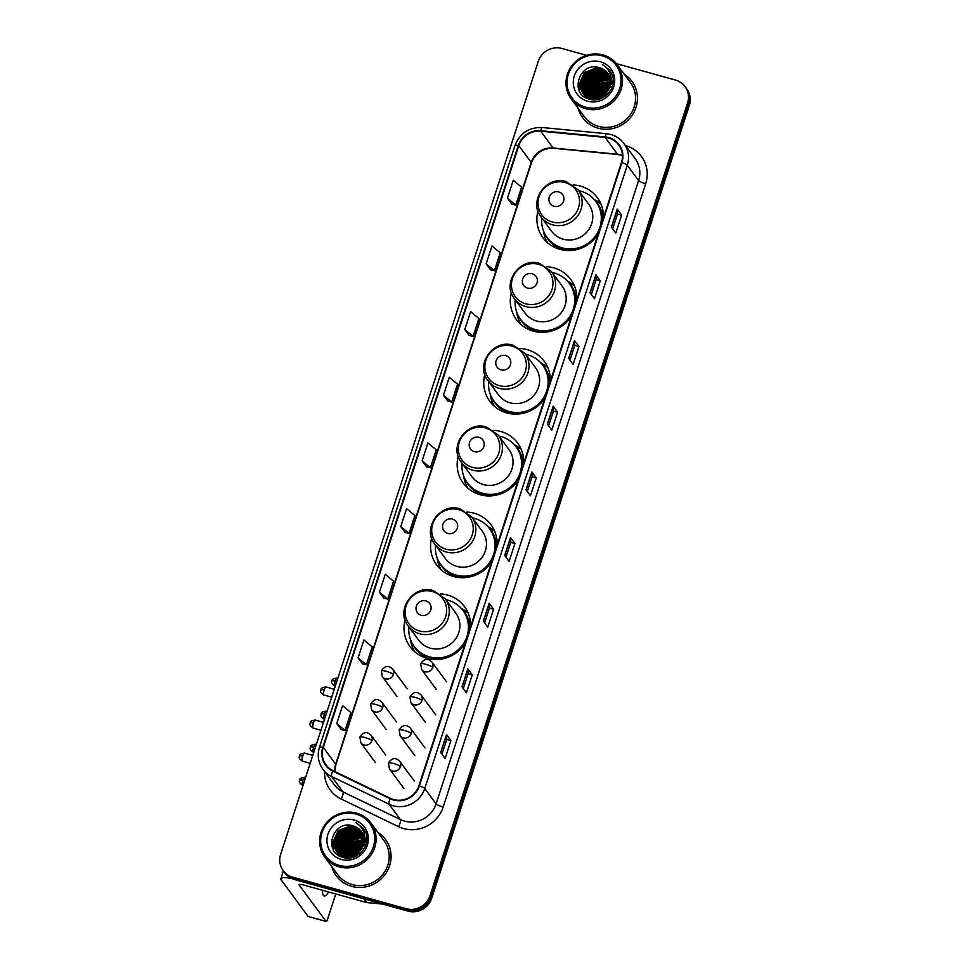<?xml version="1.0" encoding="UTF-8"?>
<svg xmlns="http://www.w3.org/2000/svg" width="970" height="970" viewBox="0 0 970 970"><rect width="100%" height="100%" fill="white"/><g stroke="black" fill="none" stroke-linecap="round" stroke-linejoin="round"><path stroke-width="1.45" d="M470.523 626.947A33.792 32.313 -36.4 0 0 464.472 606.614A33.792 32.313 -36.4 0 0 447.558 595.034A33.792 32.313 -36.4 0 0 440.247 593.87M405.06 619.83A33.792 32.313 -36.4 0 0 410.092 646.735A33.792 32.313 -36.4 0 0 426.994 658.315A33.792 32.313 -36.4 0 0 465.163 643.413M497.089 545.152A33.792 32.313 -36.4 0 0 491.05 524.818A33.792 32.313 -36.4 0 0 474.136 513.239A33.792 32.313 -36.4 0 0 466.825 512.075M431.638 538.035A33.792 32.313 -36.4 0 0 436.658 564.952A33.792 32.313 -36.4 0 0 453.572 576.532A33.792 32.313 -36.4 0 0 491.741 561.618M523.667 463.369A33.792 32.313 -36.4 0 0 517.628 443.035A33.792 32.313 -36.4 0 0 500.714 431.456A33.792 32.313 -36.4 0 0 493.39 430.292M458.204 456.252A33.792 32.313 -36.4 0 0 463.236 483.157A33.792 32.313 -36.4 0 0 480.15 494.736A33.792 32.313 -36.4 0 0 518.319 479.823M550.245 381.574A33.792 32.313 -36.4 0 0 544.194 361.24A33.792 32.313 -36.4 0 0 527.292 349.661A33.792 32.313 -36.4 0 0 519.968 348.497M484.782 374.456A33.792 32.313 -36.4 0 0 489.814 401.362A33.792 32.313 -36.4 0 0 506.728 412.941A33.792 32.313 -36.4 0 0 544.897 398.039M576.823 299.779A33.792 32.313 -36.4 0 0 570.772 279.445A33.792 32.313 -36.4 0 0 553.858 267.865A33.792 32.313 -36.4 0 0 546.546 266.702M511.36 292.661A33.792 32.313 -36.4 0 0 516.392 319.579A33.792 32.313 -36.4 0 0 533.306 331.158A33.792 32.313 -36.4 0 0 571.475 316.244M603.401 217.995A33.792 32.313 -36.4 0 0 597.35 197.662A33.792 32.313 -36.4 0 0 580.436 186.082A33.792 32.313 -36.4 0 0 573.125 184.918M537.938 210.878A33.792 32.313 -36.4 0 0 542.97 237.783A33.792 32.313 -36.4 0 0 559.872 249.363A33.792 32.313 -36.4 0 0 598.041 234.449M600.054 203.166A33.792 32.313 -36.4 0 0 594.186 199.481M573.488 284.95A33.792 32.313 -36.4 0 0 567.608 281.276M546.91 366.745A33.792 32.313 -36.4 0 0 541.03 363.071M520.332 448.54A33.792 32.313 -36.4 0 0 514.452 444.854M493.754 530.323A33.792 32.313 -36.4 0 0 487.886 526.649M467.176 612.118A33.792 32.313 -36.4 0 0 461.308 608.445M586.535 55.326L562.006 48.5A19.133 18.297 -36.4 0 0 538.265 61.425L280.657 854.267A19.133 18.297 -36.4 0 0 283.179 870.599L284.95 873A19.133 18.297 -36.4 0 0 294.528 879.56L407.994 911.121A19.133 18.297 -36.4 0 0 431.735 898.196L689.343 105.354A19.133 18.297 -36.4 0 0 686.821 89.022L685.935 87.821A19.133 18.297 -36.4 0 1 688.457 104.154A19.133 18.297 -36.4 0 0 685.935 87.821L685.05 86.621A19.133 18.297 -36.4 0 0 675.472 80.061L616.435 63.644M283.179 870.599A19.133 18.297 -36.4 0 0 292.758 877.159L406.224 908.72A19.133 18.297 -36.4 0 0 429.965 895.795L430.85 896.995L688.457 104.154L430.85 896.995A19.133 18.297 -36.4 0 1 407.109 909.921A19.133 18.297 -36.4 0 0 430.85 896.995L431.735 898.196M292.758 877.159L293.643 878.359L407.109 909.921L293.643 878.359A19.133 18.297 -36.4 0 1 284.064 871.8A19.133 18.297 -36.4 0 0 293.643 878.359L294.528 879.56M578.156 108.349A30.603 29.27 -36.4 0 0 582.667 117.673A30.603 29.27 -36.4 0 0 597.981 128.161A30.603 29.27 -36.4 0 0 631.555 116.121A30.603 29.27 -36.4 0 0 631.919 81.334A30.603 29.27 -36.4 0 0 624.34 74.278A30.603 29.27 -36.4 0 1 631.919 81.334A30.603 29.27 -36.4 0 1 631.555 116.121A30.603 29.27 -36.4 0 1 597.981 128.161A30.603 29.27 -36.4 0 1 582.667 117.673A30.603 29.27 -36.4 0 1 578.156 108.349M331.801 866.549A30.603 29.27 -36.4 0 0 336.311 875.886A30.603 29.27 -36.4 0 0 351.625 886.374A30.603 29.27 -36.4 0 0 385.199 874.334A30.603 29.27 -36.4 0 0 385.563 839.547A30.603 29.27 -36.4 0 0 377.973 832.49A30.603 29.27 -36.4 0 1 385.563 839.547L385.563 839.547A30.603 29.27 -36.4 0 1 385.199 874.334A30.603 29.27 -36.4 0 1 351.625 886.374A30.603 29.27 -36.4 0 1 336.311 875.886A30.603 29.27 -36.4 0 1 331.801 866.549M608.542 138.031A20.406 19.509 143.6 0 1 618.751 145.027A20.406 19.509 143.6 0 1 621.443 162.451L418.919 785.736A20.406 19.509 143.6 0 1 390.376 798.322L332.952 770.629A20.406 19.509 143.6 0 1 325.968 764.857A20.406 19.509 143.6 0 1 323.277 747.421L518.817 145.621A20.406 19.509 143.6 0 1 540.714 131.192L605.122 137.4A20.406 19.509 143.6 0 1 608.542 138.031M608.687 137.558A20.916 19.994 -36.4 0 0 605.195 136.903L540.787 130.707A20.916 19.994 -36.4 0 0 518.332 145.488L322.792 747.3A20.916 19.994 -36.4 0 0 332.722 771.077L390.146 798.759A20.916 19.994 -36.4 0 0 419.404 785.87L621.915 162.584A20.916 19.994 -36.4 0 0 608.687 137.558M440.671 752.453L445.097 758.455L450.917 740.546L446.491 734.545L440.671 752.453M441.956 754.199L446.782 739.37L446.564 734.739A5.105 0.897 -162 0 0 446.491 734.545M446.77 739.395L450.917 740.546M462.011 686.784L466.437 692.786L472.257 674.877L467.831 668.876L462.011 686.784M463.296 688.53L468.11 673.701L467.904 669.057A5.105 0.897 -162 0 0 467.831 668.876M468.11 673.726L472.257 674.877M483.351 621.115L487.777 627.117L493.597 609.196L489.159 603.207L483.351 621.115M484.636 622.861L489.45 608.02L489.244 603.388A5.105 0.897 -162 0 0 489.159 603.207M489.45 608.044L493.597 609.196M504.679 555.434L509.104 561.436L514.924 543.527L510.499 537.525L504.679 555.434M505.976 557.18L510.79 542.351L510.584 537.72A5.105 0.897 -162 0 0 510.499 537.525M510.778 542.375L514.924 543.527M611.379 227.077L615.804 233.079L621.624 215.17L617.199 209.168L611.379 227.077M612.664 228.823L617.478 213.994L617.272 209.362A5.105 0.897 -162 0 0 617.199 209.168M617.478 214.018L621.624 215.17M590.039 292.758L594.464 298.748L600.284 280.839L595.859 274.837L590.039 292.758M591.324 294.504L596.138 279.663L595.932 275.031A5.105 0.897 -162 0 0 595.859 274.837M596.138 279.687L600.284 280.839M568.699 358.427L573.125 364.429L578.944 346.52L574.519 340.518L568.699 358.427M569.984 360.173L574.81 345.344L574.604 340.7A5.105 0.897 -162 0 0 574.519 340.518M574.798 345.356L578.944 346.52M547.359 424.096L551.784 430.098L557.604 412.189L553.179 406.187L547.359 424.096M548.644 425.842L553.47 411.013L553.264 406.369A5.105 0.897 -162 0 0 553.179 406.187M553.458 411.037L557.604 412.189M526.019 489.765L530.444 495.767L536.264 477.858L531.839 471.856L526.019 489.765M527.304 491.511L532.13 476.682L531.924 472.05A5.105 0.897 -162 0 0 531.839 471.856M532.118 476.707L536.264 477.858M429.965 895.795L687.572 102.953A19.133 18.297 -36.4 0 0 685.05 86.621M383.853 598.211L379.428 592.209L387.733 599.096L393.541 581.188L385.248 574.301L379.428 592.209M358.1 657.878L366.393 664.765L372.213 646.857L363.908 639.97L358.1 657.878L362.537 663.832M336.76 723.547L345.053 730.434L350.873 712.526L342.58 705.639L336.76 723.547L341.197 729.501M443.448 395.19L451.741 402.077L457.561 384.168L449.268 377.281L443.448 395.19L447.885 401.143M469.213 335.523L464.788 329.521L473.081 336.408L478.901 318.5L470.608 311.612L464.788 329.521M486.128 263.852L494.421 270.739L500.241 252.818L491.948 245.931L486.128 263.852L490.565 269.805M507.455 198.171L515.761 205.058L521.581 187.149L513.275 180.262L507.455 198.171L511.905 204.124M400.768 526.54L409.061 533.415L414.881 515.506L406.588 508.619L400.768 526.54L405.217 532.494M422.108 460.859L430.401 467.746L436.221 449.837L427.928 442.95L422.108 460.859L426.545 466.812M430.401 467.746L426.497 466.8M451.741 402.077L447.825 401.131M473.081 336.408L469.165 335.462M494.421 270.739L490.505 269.793M515.761 205.058L511.845 204.112M409.061 533.415L405.157 532.469M387.733 599.096L383.817 598.15M366.393 664.765L362.477 663.819M345.053 730.434L341.137 729.488M612.361 81.638A25.499 24.383 -36.4 0 0 611.755 81.674M610.603 81.783A25.499 24.383 -36.4 0 0 608.893 82.026M606.044 82.705A25.499 24.383 -36.4 0 0 603.049 83.808M599.399 85.76A25.499 24.383 -36.4 0 0 595.337 88.937M592.634 91.944A25.499 24.383 -36.4 0 0 590.099 95.921M589.699 96.745A25.499 24.383 -36.4 0 0 589.275 97.691M594.489 97.679A3.189 0.752 105.5 0 0 594.974 95.581M585.674 107.173A27.415 26.214 -36.4 0 0 619.697 88.646A27.415 26.214 -36.4 0 0 602.358 55.836A27.415 26.214 -36.4 0 0 568.335 74.363A27.415 26.214 -36.4 0 0 585.674 107.173M585.504 108.676A28.688 27.439 -36.4 0 0 616.981 97.376A28.688 27.439 -36.4 0 0 617.32 64.772A28.688 27.439 -36.4 0 0 602.964 54.938A28.688 27.439 -36.4 0 0 571.488 66.227A28.688 27.439 -36.4 0 0 571.148 98.843A28.688 27.439 -36.4 0 0 585.504 108.676M571.148 98.843L584.207 116.545A28.688 27.439 -36.4 0 0 598.563 126.367A28.688 27.439 -36.4 0 0 630.039 115.078A28.688 27.439 -36.4 0 0 630.379 82.474L617.32 64.772M599.266 97.691L602.612 94.223A15.944 15.241 -36.4 0 0 599.387 97.643M598.999 98.237A15.944 15.241 -36.4 0 0 598.344 99.34M602.612 94.223L607.705 91.277M596.877 98.297L600.539 93.532L608.748 89.531M597.399 98.188L600.818 93.908L608.493 90.004M594.61 99.801L594.889 98.891M595.022 98.503L599.436 92.029L609.512 87.809M595.459 98.467L599.702 92.405L609.354 88.222M593.458 98.503L598.32 90.525L610.009 86.294M593.822 98.516L598.599 90.901L609.9 86.657M592.064 98.37L597.217 89.034L610.336 84.911M592.391 98.406L597.496 89.41L610.263 85.251M590.803 98.128L596.113 87.53L610.518 83.626M591.106 98.2L596.392 87.906L610.482 83.941L596.817 89.167L591.118 98.128M589.663 97.812L595.01 86.027L610.591 82.426M589.942 97.897L595.277 86.403L610.591 82.717M588.608 97.436L593.895 84.523L610.579 81.298M588.863 97.533L594.173 84.899L610.591 81.577A25.499 24.383 -36.4 0 0 608.408 81.953M587.626 97L592.791 83.032L608.336 79.407L610.494 80.219M587.868 97.121L593.07 83.408L608.602 79.782L610.518 80.474M586.717 96.515L591.688 81.528L607.22 77.915L610.324 79.188M586.935 96.636L591.967 81.904L607.499 78.291L610.372 79.443M586.571 97.788L586.28 97.133M586.195 96.903L585.953 96.212M585.868 95.981L585.54 94.708L590.572 80.025L606.117 76.412L610.106 78.206M586.85 98.176L584.425 95.315M586.741 97.946L586.474 97.279M586.389 97.049L586.147 96.357M586.074 96.115L590.851 80.401L606.395 76.788L610.166 78.449M585.055 96.006L586.001 97.34M585.892 97.133L585.565 96.503M585.456 96.285L585.177 95.63M585.092 95.4L584.437 93.205L589.469 78.534L605.013 74.908L609.827 77.273M586.05 97.303L585.734 96.66M585.637 96.442L585.359 95.775M585.274 95.557L584.716 93.581L589.748 78.897L605.292 75.284L609.9 77.503M585.262 96.442L584.898 95.836M584.777 95.63L584.461 94.999M584.352 94.793L583.334 91.701L588.366 77.03L603.898 73.417L609.487 76.375M586.062 97.582L585.54 96.818M584.946 95.8L584.631 95.157M584.534 94.951L583.613 92.077L588.644 77.406L604.177 73.793L609.572 76.594M587.226 98.346L583.952 94.502M584.158 94.939L583.794 94.332M583.673 94.126L582.218 90.198L587.262 75.527L602.794 71.913L609.099 75.514M583.843 94.296L582.497 90.574L587.529 75.902L603.073 72.289L609.196 75.721M591.433 99.51L583.176 93.629M583.043 93.435L581.115 88.706L586.147 74.023L601.691 70.41L608.663 74.69M589.869 99.267L583.322 93.811M583.2 93.617L581.394 89.082L586.426 74.399L601.97 70.786L608.772 74.884M609.839 86.863A15.944 15.241 -36.4 0 0 607.729 73.247A15.944 15.241 -36.4 0 0 599.751 67.791C579.345 60.528 568.711 94.26 589.093 99.049C602.867 103.996 617.866 87.761 612.118 74.375L609.9 70.386L602.334 64.469C610.494 70.01 612.991 77.479 609.839 86.863C606.092 95.812 599.593 99.522 590.33 98.019L582.473 92.708L580.011 87.203L585.043 72.532L600.588 68.906L608.178 73.89M590.609 98.382L582.74 93.084L580.29 87.579L585.322 72.908L600.854 69.282L608.311 74.084M611.924 84.002L612.737 84.269M611.924 84.293L612.749 84.548M611.888 82.874L612.64 83.19M611.9 83.141L612.664 83.456M611.585 80.777L612.24 81.165M612.458 81.298L613.064 81.71M611.633 81.019L612.3 81.407M612.519 81.541L613.137 81.941M611.342 79.795L611.961 80.207M611.415 80.037L612.034 80.449M599.751 67.791L607.79 73.32M600.418 61.801A21.037 20.115 -36.4 0 0 574.301 76.024A21.037 20.115 -36.4 0 0 587.614 101.207A21.037 20.115 -36.4 0 0 613.719 86.985A21.037 20.115 -36.4 0 0 600.418 61.801M602.334 64.469L609.839 70.289M578.181 87.349L584.643 72.665L598.623 67.463M579.466 90.95L579.708 84.475M580.048 83.129L585.747 74.169L599.508 68.955M581.151 84.632L586.85 75.66L600.624 70.458M582.267 86.124L587.953 77.163L601.727 71.962M583.37 87.627L589.069 78.667L602.831 73.465M590.015 96.624L595.701 87.664L609.475 82.462M592.621 98.431L597.92 90.671L610.215 85.493M593.785 99.801L594.149 98.891M594.319 98.516L599.024 92.162L609.742 87.154M610.154 87.094L611.294 86.997M578.035 86.645L584.498 72.483L597.726 67.269M579.308 90.622L579.708 83.662M580.193 82.074L585.601 73.975L598.405 68.785M581.297 83.578L586.717 75.478L599.521 70.276M582.4 85.069L587.82 76.982L600.624 71.78M583.516 86.573L588.923 78.473L601.727 73.283M590.148 95.581L595.568 87.482L608.372 82.28M591.263 97.073L596.671 88.973L609.475 83.784M592.428 98.419L597.775 90.477L610.251 85.299M593.579 99.789L593.931 98.879M594.101 98.516L598.89 91.98L609.815 86.936M610.215 86.888L611.342 86.803M554.112 206.283A7.651 7.311 -36.4 0 0 563.606 201.117A7.651 7.311 -36.4 0 0 558.768 191.951A7.651 7.311 -36.4 0 0 549.262 197.128A7.651 7.311 -36.4 0 0 554.112 206.283M541.078 216.965L551.688 231.345A22.953 21.946 -36.4 0 0 563.17 239.214A22.953 21.946 -36.4 0 0 588.353 230.181A22.953 21.946 -36.4 0 0 588.632 204.088L578.023 189.72L566.298 181.681C546.68 175 527.947 201.142 541.078 216.965A22.953 21.946 -36.4 0 0 552.561 224.834A22.953 21.946 -36.4 0 0 577.744 215.801A22.953 21.946 -36.4 0 0 578.023 189.72M541.793 217.947A30.288 28.967 -36.4 0 0 547.116 237.504A30.288 28.967 -36.4 0 0 562.273 247.883A30.288 28.967 -36.4 0 0 595.495 235.965A30.288 28.967 -36.4 0 0 595.859 201.542A30.288 28.967 -36.4 0 0 580.703 191.163A30.288 28.967 -36.4 0 0 578.738 190.69M547.116 237.504L547.553 238.099A30.288 28.967 -36.4 0 0 562.709 248.478A30.288 28.967 -36.4 0 0 599.217 230.836M601.085 225.113A30.288 28.967 -36.4 0 0 596.295 202.136L595.859 201.542M547.613 242.815A33.15 31.707 143.6 0 1 543.382 230.545M600.782 203.591A33.15 31.707 143.6 0 0 600.551 203.324L596.526 202.027A30.567 29.233 -36.4 0 1 602.831 219.741M527.534 288.078A7.651 7.311 -36.4 0 0 537.028 282.9A7.651 7.311 -36.4 0 0 532.19 273.746A7.651 7.311 -36.4 0 0 522.697 278.923A7.651 7.311 -36.4 0 0 527.534 288.078M514.5 298.76L525.109 313.14A22.953 21.946 -36.4 0 0 536.604 321.009A22.953 21.946 -36.4 0 0 561.775 311.976A22.953 21.946 -36.4 0 0 562.054 285.883L551.445 271.503L539.72 263.464C520.102 256.783 501.369 282.937 514.5 298.76A22.953 21.946 -36.4 0 0 525.995 306.629A22.953 21.946 -36.4 0 0 551.166 297.596A22.953 21.946 -36.4 0 0 551.445 271.503M515.228 299.73A30.288 28.967 -36.4 0 0 520.538 319.288A30.288 28.967 -36.4 0 0 535.695 329.667A30.288 28.967 -36.4 0 0 568.917 317.748A30.288 28.967 -36.4 0 0 569.281 283.337A30.288 28.967 -36.4 0 0 554.125 272.958A30.288 28.967 -36.4 0 0 552.16 272.485M520.538 319.288L520.987 319.894A30.288 28.967 -36.4 0 0 536.143 330.273A30.288 28.967 -36.4 0 0 572.652 312.619M574.507 306.908A30.288 28.967 -36.4 0 0 569.729 283.931L569.281 283.337M521.035 324.598A33.15 31.707 143.6 0 1 516.804 312.34M574.204 285.374A33.15 31.707 143.6 0 0 573.973 285.119L569.948 283.81A30.567 29.233 -36.4 0 1 576.253 301.537M500.957 369.861A7.651 7.311 -36.4 0 0 510.45 364.696A7.651 7.311 -36.4 0 0 505.612 355.541A7.651 7.311 -36.4 0 0 496.119 360.707A7.651 7.311 -36.4 0 0 500.957 369.861M487.922 380.555L498.531 394.935A22.953 21.946 -36.4 0 0 510.026 402.792A22.953 21.946 -36.4 0 0 535.197 393.759A22.953 21.946 -36.4 0 0 535.476 367.678L524.867 353.298L513.154 345.259C493.524 338.578 474.791 364.732 487.922 380.555A22.953 21.946 -36.4 0 0 499.417 388.412A22.953 21.946 -36.4 0 0 524.588 379.379A22.953 21.946 -36.4 0 0 524.867 353.298M488.65 381.525A30.288 28.967 -36.4 0 0 493.96 401.083A30.288 28.967 -36.4 0 0 509.117 411.462A30.288 28.967 -36.4 0 0 542.339 399.543A30.288 28.967 -36.4 0 0 542.703 365.12A30.288 28.967 -36.4 0 0 527.547 354.741A30.288 28.967 -36.4 0 0 525.582 354.268M493.96 401.083L494.409 401.689A30.288 28.967 -36.4 0 0 509.565 412.056A30.288 28.967 -36.4 0 0 546.074 394.414M547.929 388.691A30.288 28.967 -36.4 0 0 543.151 365.726L542.703 365.12M494.47 406.394A33.15 31.707 143.6 0 1 490.226 394.135M547.626 367.169A33.15 31.707 143.6 0 0 547.395 366.902L543.382 365.605A30.567 29.233 -36.4 0 1 549.675 383.332M474.378 451.656A7.651 7.311 -36.4 0 0 483.872 446.491A7.651 7.311 -36.4 0 0 479.034 437.325A7.651 7.311 -36.4 0 0 469.541 442.502A7.651 7.311 -36.4 0 0 474.378 451.656M461.356 462.338L471.966 476.719A22.953 21.946 -36.4 0 0 483.448 484.588A22.953 21.946 -36.4 0 0 508.632 475.555A22.953 21.946 -36.4 0 0 508.898 449.462L498.289 435.093L486.576 427.055C466.958 420.374 448.213 446.515 461.356 462.338A22.953 21.946 -36.4 0 0 472.839 470.207A22.953 21.946 -36.4 0 0 498.022 461.174A22.953 21.946 -36.4 0 0 498.289 435.093M462.072 463.32A30.288 28.967 -36.4 0 0 467.394 482.878A30.288 28.967 -36.4 0 0 482.551 493.257A30.288 28.967 -36.4 0 0 515.773 481.338A30.288 28.967 -36.4 0 0 516.125 446.915A30.288 28.967 -36.4 0 0 500.969 436.536A30.288 28.967 -36.4 0 0 499.016 436.063M467.394 482.878L467.831 483.472A30.288 28.967 -36.4 0 0 482.987 493.851A30.288 28.967 -36.4 0 0 519.496 476.209M521.351 470.486A30.288 28.967 -36.4 0 0 516.573 447.509L516.125 446.915M467.892 488.189A33.15 31.707 143.6 0 1 463.648 475.918M521.06 448.964A33.15 31.707 143.6 0 0 520.817 448.698L516.804 447.4A30.567 29.233 -36.4 0 1 523.097 465.115M447.8 533.451A7.651 7.311 -36.4 0 0 457.294 528.274A7.651 7.311 -36.4 0 0 452.457 519.12A7.651 7.311 -36.4 0 0 442.963 524.297A7.651 7.311 -36.4 0 0 447.8 533.451M434.778 544.134L445.388 558.514A22.953 21.946 -36.4 0 0 456.87 566.383A22.953 21.946 -36.4 0 0 482.054 557.35A22.953 21.946 -36.4 0 0 482.32 531.257L471.723 516.877L459.998 508.838C440.38 502.169 421.647 528.311 434.778 544.134A22.953 21.946 -36.4 0 0 446.261 552.003A22.953 21.946 -36.4 0 0 471.444 542.97A22.953 21.946 -36.4 0 0 471.723 516.877M435.494 545.104A30.288 28.967 -36.4 0 0 440.816 564.661A30.288 28.967 -36.4 0 0 455.973 575.04A30.288 28.967 -36.4 0 0 489.195 563.121A30.288 28.967 -36.4 0 0 489.559 528.711A30.288 28.967 -36.4 0 0 474.403 518.332A30.288 28.967 -36.4 0 0 472.438 517.859M440.816 564.661L441.253 565.267A30.288 28.967 -36.4 0 0 456.409 575.646A30.288 28.967 -36.4 0 0 492.918 557.992M494.773 552.282A30.288 28.967 -36.4 0 0 489.995 529.305L489.559 528.711M441.314 569.972A33.15 31.707 143.6 0 1 437.082 557.714M494.482 530.748A33.15 31.707 143.6 0 0 494.251 530.493L490.226 529.183A30.567 29.233 -36.4 0 1 496.519 546.91M421.235 615.247A7.651 7.311 -36.4 0 0 430.728 610.069A7.651 7.311 -36.4 0 0 425.878 600.915A7.651 7.311 -36.4 0 0 416.385 606.08A7.651 7.311 -36.4 0 0 421.235 615.247M408.2 625.929L418.81 640.309A22.953 21.946 -36.4 0 0 430.292 648.166A22.953 21.946 -36.4 0 0 455.476 639.133A22.953 21.946 -36.4 0 0 455.754 613.052L445.145 598.672L433.42 590.633C413.802 583.952 395.069 610.106 408.2 625.929A22.953 21.946 -36.4 0 0 419.683 633.786A22.953 21.946 -36.4 0 0 444.866 624.753A22.953 21.946 -36.4 0 0 445.145 598.672M408.916 626.899A30.288 28.967 -36.4 0 0 414.238 646.456A30.288 28.967 -36.4 0 0 429.395 656.836A30.288 28.967 -36.4 0 0 462.617 644.917A30.288 28.967 -36.4 0 0 462.981 610.494A30.288 28.967 -36.4 0 0 447.825 600.115A30.288 28.967 -36.4 0 0 445.861 599.642M414.238 646.456L414.675 647.063A30.288 28.967 -36.4 0 0 429.831 657.442A30.288 28.967 -36.4 0 0 466.34 639.788M468.207 634.065A30.288 28.967 -36.4 0 0 463.417 611.1L462.981 610.494M414.736 651.767A33.15 31.707 143.6 0 1 410.504 639.509M467.904 612.543A33.15 31.707 143.6 0 0 467.673 612.276L463.648 610.979A30.567 29.233 -36.4 0 1 469.953 628.705M366.005 839.85A25.499 24.383 -36.4 0 0 365.399 839.887M364.247 839.984A25.499 24.383 -36.4 0 0 362.537 840.238M359.688 840.917A25.499 24.383 -36.4 0 0 356.693 842.021M353.044 843.961A25.499 24.383 -36.4 0 0 348.982 847.149M346.278 850.156A25.499 24.383 -36.4 0 0 343.744 854.134M343.332 854.958A25.499 24.383 -36.4 0 0 342.907 855.904M291.655 878.493A25.499 4.462 -162 0 0 280.863 878.747A25.499 4.462 -162 0 0 281.227 879.984L308.12 916.432L326.041 921.415L299.148 884.967A6.378 1.115 18 0 1 299.051 884.652A6.378 1.115 18 0 1 304.01 885.125L366.454 902.488L363.738 898.814M326.041 921.415A3.189 0.752 105.5 0 0 326.162 921.5A3.189 0.752 105.5 0 0 327.569 919.184L335.765 893.952M322.44 890.254A20.406 4.777 105.5 0 0 324.125 896.001A20.406 4.777 105.5 0 0 328.527 891.939M348.133 855.892A3.189 0.752 105.5 0 0 348.618 853.794M382.81 904.113L366.987 902.597A3.189 3.043 143.6 0 1 366.454 902.488M339.318 865.385A27.415 26.214 -36.4 0 0 373.329 846.859A27.415 26.214 -36.4 0 0 356.002 814.048A27.415 26.214 -36.4 0 0 321.979 832.575A27.415 26.214 -36.4 0 0 339.318 865.385M339.148 866.877A28.688 27.439 -36.4 0 0 370.625 855.588A28.688 27.439 -36.4 0 0 370.964 822.984A28.688 27.439 -36.4 0 0 356.608 813.151A28.688 27.439 -36.4 0 0 325.132 824.439A28.688 27.439 -36.4 0 0 324.792 857.056A28.688 27.439 -36.4 0 0 339.148 866.877M324.792 857.056L337.851 874.746A28.688 27.439 -36.4 0 0 352.207 884.579A28.688 27.439 -36.4 0 0 383.683 873.291A28.688 27.439 -36.4 0 0 384.023 840.687L370.964 822.984M352.898 855.904L356.257 852.436A15.944 15.241 -36.4 0 0 353.031 855.855M352.631 856.449A15.944 15.241 -36.4 0 0 351.989 857.553M356.257 852.436L361.349 849.49M350.522 856.498L354.183 851.745L362.392 847.744M351.043 856.401L354.462 852.121L362.137 848.216M348.254 858.013L348.533 857.104M348.666 856.704L353.08 850.241L363.156 846.022M349.103 856.68L353.347 850.617L362.998 846.434M347.09 856.716L351.964 848.738L363.653 844.506M347.466 856.728L352.243 849.114L363.544 844.87M345.708 856.583L350.861 847.234L363.98 843.124M363.895 843.512L351.419 848.689L346.072 856.619L351.14 847.61L363.908 843.451M344.447 856.34L349.758 845.743L364.162 841.839M344.75 856.413L350.024 846.119L364.126 842.154L350.449 847.38L344.762 856.34M343.307 856.025L348.642 844.239L364.235 840.638M343.586 856.11L348.921 844.615L364.235 840.929M342.252 855.649L347.539 842.736L364.223 839.499M342.507 855.746L347.818 843.112L364.235 839.777M341.27 855.213L346.435 841.245L361.968 837.619L364.138 838.432M341.513 855.322L346.714 841.62L362.246 837.995L364.162 838.686M340.361 854.728L345.332 839.741L360.864 836.128L363.968 837.401M340.579 854.849L345.599 840.117L361.143 836.504L364.017 837.656M340.215 856.001L339.924 855.346M339.839 855.116L339.585 854.424M339.512 854.194L339.185 852.909L344.217 838.238L359.761 834.624L363.75 836.419M340.385 856.158L340.106 855.491M340.021 855.261L339.791 854.57M339.718 854.327L344.495 838.613L360.04 835L363.811 836.661M339.027 854.849L339.645 855.552M339.524 855.346L339.209 854.715M339.1 854.497L338.821 853.842M338.724 853.612L338.081 851.418L343.113 836.734L358.657 833.121L363.459 835.485M339.694 855.516L339.379 854.873M339.282 854.655L339.003 853.988M338.918 853.77L338.36 851.793L343.392 837.11L358.924 833.497L363.544 835.716M338.421 853.842L338.093 853.212M337.996 852.994L336.978 849.914L342.01 835.243L357.542 831.617L363.132 834.576M339.706 855.795L339.173 855.019M339.051 854.825L338.7 854.218M338.591 854.012L338.275 853.37M338.178 853.151L337.245 850.29L342.289 835.619L357.821 831.993L363.216 834.806M340.87 856.558L337.924 853.345M337.79 853.151L337.427 852.545M337.317 852.339L335.862 848.41L340.894 833.739L356.439 830.126L362.744 833.715M340.506 856.389L338.069 853.527M337.948 853.321L337.596 852.715M337.487 852.509L336.141 848.786L341.173 834.115L356.717 830.502L362.841 833.933M345.077 857.722L337.22 852.412L335.038 847.295L340.07 832.612L355.614 828.998L362.416 833.097M336.687 851.648L334.759 846.919L339.791 832.236L355.335 828.622L362.307 832.89M343.513 857.48L336.966 852.024M363.471 845.076A15.944 15.241 -36.4 0 0 361.373 831.46A15.944 15.241 -36.4 0 0 353.395 826.003C332.977 818.741 322.355 852.472 342.737 857.262C356.511 862.209 371.51 845.973 365.763 832.587L363.544 828.598L355.978 822.681C364.138 828.222 366.636 835.691 363.471 845.076C359.737 854.024 353.238 857.735 343.974 856.219L336.105 850.92L333.656 845.416L338.688 830.744L354.22 827.119L361.822 832.102M344.253 856.595L336.384 851.296L333.935 845.791L338.966 831.108L354.499 827.495L361.943 832.296M365.569 842.202L366.381 842.481M365.569 842.493L366.393 842.76M365.532 841.075L366.272 841.39M365.544 841.354L366.308 841.657M365.229 838.989L365.884 839.365M366.09 839.511L366.708 839.923M365.278 839.232L365.945 839.62M366.163 839.741L366.781 840.153M364.987 838.007L365.605 838.419M365.059 838.25L365.678 838.662M353.395 826.003L361.434 831.532M354.062 820.014A21.037 20.115 -36.4 0 0 327.945 834.236A21.037 20.115 -36.4 0 0 341.258 859.42A21.037 20.115 -36.4 0 0 367.363 845.197A21.037 20.115 -36.4 0 0 354.062 820.014M355.978 822.681L363.471 828.501M331.813 845.561L338.275 830.878L352.268 825.676M333.098 849.162L333.341 842.687M333.692 841.342L339.391 832.381L353.153 827.168M334.796 842.833L340.494 833.873L354.268 828.671M335.911 844.337L341.598 835.376L355.372 830.174M337.014 845.84L342.701 836.88L356.475 831.666M343.659 854.837L349.345 845.876L363.12 840.675M346.266 856.643L351.564 848.871L363.859 843.706M347.418 858.013L347.793 857.104M347.963 856.728L352.668 850.375L363.386 845.367M363.798 845.306L364.938 845.209M331.679 844.858L338.142 830.684L351.37 825.482M332.94 848.835L333.353 841.875M333.838 840.287L339.245 832.187L352.049 826.998M334.941 841.79L340.349 833.691L353.165 828.489M336.044 843.282L341.464 835.194L354.268 829.993M337.16 844.785L342.568 836.686L355.372 831.496M343.792 853.782L349.212 845.694L362.016 840.493M344.908 855.285L350.315 847.186L363.12 841.996M347.212 858.001L347.575 857.092M347.745 856.728L352.534 850.193L363.459 845.149M363.859 845.1L364.975 845.003M689.343 105.354L687.572 102.953M407.994 911.121L406.224 908.72M622.4 155.309A20.406 19.509 -36.4 0 0 620.933 154.836A20.406 19.509 -36.4 0 0 617.514 154.206L553.118 147.998A20.406 19.509 -36.4 0 0 531.208 162.414L335.668 764.227A20.406 19.509 -36.4 0 0 334.723 771.489M625.492 145.585A31.877 30.482 143.6 0 1 645.693 183.742L443.169 807.028A6.378 1.115 18 0 1 436.1 803.875L638.612 180.59A25.499 24.383 -36.4 0 0 635.241 158.801L623.916 143.439A25.499 24.383 143.6 0 1 627.275 165.227A6.378 1.115 -162 0 0 621.915 162.584M443.169 807.028A31.877 30.482 143.6 0 1 403.617 828.574A31.877 30.482 143.6 0 1 398.573 826.682L341.149 799.001A31.877 30.482 143.6 0 1 324.501 771.465M404.441 821.105A25.499 24.383 -36.4 0 0 436.1 803.875L424.763 788.513A25.499 24.383 143.6 0 1 389.079 804.227L331.655 776.546A25.499 24.383 143.6 0 1 322.925 769.319L334.262 784.681A25.499 24.383 -36.4 0 0 342.992 791.908L400.416 819.589A25.499 24.383 -36.4 0 0 404.441 821.105M623.916 143.439C620.606 139.037 616.277 136.067 610.918 134.527L606.626 133.727A6.378 1.273 95.5 0 0 605.195 136.903M606.626 133.727L542.218 127.519C529.026 127.179 519.956 133.145 515.009 145.415A6.378 1.115 18 0 1 518.332 145.488M322.792 747.3A6.378 1.115 -162 0 0 319.469 747.227C317.069 755.242 318.221 762.602 322.925 769.319M332.722 771.077A6.378 1.661 115.7 0 0 331.655 776.546L342.992 791.908A6.378 1.661 -64.3 0 1 341.149 799.001M542.218 127.519A6.378 1.273 95.5 0 0 540.787 130.707M390.146 798.759A6.378 1.661 115.7 0 0 389.079 804.227L400.416 819.589A6.378 1.661 -64.3 0 1 398.573 826.682M419.404 785.87A6.378 1.115 18 0 1 424.763 788.513L627.275 165.227L638.612 180.59A6.378 1.115 18 0 0 645.693 183.742M323.277 747.421L335.668 764.227A11.482 2.013 18 0 1 335.838 764.784L334.868 771.562M605.122 137.4L617.514 154.206A11.482 2.292 -84.5 0 0 617.987 154.521L553.591 148.313A11.482 2.292 -84.5 0 1 553.118 147.998L540.714 131.192M518.817 145.621L531.208 162.414A11.482 2.013 18 0 1 531.378 162.972L335.838 764.784M526.116 489.899L531.924 472.05M547.456 424.229L553.264 406.369M568.796 358.56L574.604 340.7M590.136 292.892L595.932 275.031M611.476 227.21L617.272 209.362M504.788 555.58L510.584 537.72M483.448 621.249L489.244 603.388M462.108 686.918L467.904 669.057M440.768 752.587L446.564 734.739M607.317 82.183A25.499 24.383 -36.4 0 0 606.226 82.474M604.625 82.983A25.499 24.383 -36.4 0 0 601.824 84.172M593.264 90.877A25.499 24.383 -36.4 0 0 590.184 95.4M589.736 96.285A25.499 24.383 -36.4 0 0 589.117 97.63M552.354 222.021A21.085 20.164 -36.4 0 0 578.52 207.774A21.085 20.164 -36.4 0 0 565.183 182.542A21.085 20.164 -36.4 0 0 539.017 196.789A21.085 20.164 -36.4 0 0 552.354 222.021M545.576 235.177A30.567 29.233 -36.4 0 0 566.407 250.478M525.776 303.816A21.085 20.164 -36.4 0 0 551.942 289.569A21.085 20.164 -36.4 0 0 538.605 264.325A21.085 20.164 -36.4 0 0 512.439 278.584A21.085 20.164 -36.4 0 0 525.776 303.816M518.999 316.972A30.567 29.233 -36.4 0 0 539.841 332.274M499.198 385.611A21.085 20.164 -36.4 0 0 525.364 371.352A21.085 20.164 -36.4 0 0 512.027 346.12A21.085 20.164 -36.4 0 0 485.861 360.367A21.085 20.164 -36.4 0 0 499.198 385.611M492.42 398.767A30.567 29.233 -36.4 0 0 513.263 414.069M472.62 467.394A21.085 20.164 -36.4 0 0 498.786 453.148A21.085 20.164 -36.4 0 0 485.461 427.916A21.085 20.164 -36.4 0 0 459.295 442.162A21.085 20.164 -36.4 0 0 472.62 467.394M465.855 480.55A30.567 29.233 -36.4 0 0 486.685 495.864M446.054 549.19A21.085 20.164 -36.4 0 0 472.22 534.943A21.085 20.164 -36.4 0 0 458.883 509.699A21.085 20.164 -36.4 0 0 432.717 523.958A21.085 20.164 -36.4 0 0 446.054 549.19M439.277 562.345A30.567 29.233 -36.4 0 0 460.107 577.647M419.476 630.985A21.085 20.164 -36.4 0 0 445.642 616.726A21.085 20.164 -36.4 0 0 432.305 591.494A21.085 20.164 -36.4 0 0 406.139 605.741A21.085 20.164 -36.4 0 0 419.476 630.985M412.699 644.141A30.567 29.233 -36.4 0 0 433.529 659.442M432.729 667.409A6.378 6.099 -36.4 0 0 431.88 661.964C427.818 657.999 424.084 658.606 420.689 663.783A6.378 1.115 18 0 1 425.648 664.244A6.378 1.115 -162 0 1 432.729 667.409A6.378 6.099 -36.4 0 1 421.623 669.53L420.689 663.783M335.159 681.086A4.147 0.97 -74.5 0 1 336.99 678.066C329.764 679.206 333.001 680.734 331.946 680.77A4.147 0.727 18 0 1 335.159 681.086A4.147 0.97 -74.5 0 0 334.771 686.045L335.268 686.19M332.007 680.976A4.147 0.727 18 0 1 331.946 680.77C332.467 681.74 329.533 682.262 334.771 686.045M421.974 700.486A6.378 6.099 -36.4 0 0 421.138 695.041C417.064 691.077 413.329 691.683 409.946 696.86A6.378 1.115 18 0 1 414.905 697.321A6.378 1.115 -162 0 1 421.974 700.486A6.378 6.099 -36.4 0 1 410.88 702.607L409.946 696.86M324.416 714.15A4.147 0.97 -74.5 0 1 326.247 711.143C319.009 712.283 322.258 713.811 321.191 713.847A4.147 0.727 18 0 1 324.416 714.15A4.147 0.97 -74.5 0 0 324.029 719.122L324.526 719.267M321.252 714.053A4.147 0.727 18 0 1 321.191 713.847C321.725 714.805 318.791 715.339 324.029 719.122M411.231 733.562A6.378 6.099 -36.4 0 0 410.395 728.118C406.321 724.154 402.586 724.76 399.191 729.925A6.378 1.115 18 0 1 404.15 730.398A6.378 1.115 -162 0 1 411.231 733.562A6.378 6.099 -36.4 0 1 400.125 735.684L399.191 729.925M313.674 747.227A4.147 0.97 -74.5 0 1 315.505 744.208C308.266 745.36 311.503 746.888 310.449 746.924A4.147 0.727 18 0 1 313.674 747.227A4.147 0.97 -74.5 0 0 313.274 752.199L313.783 752.332M310.509 747.13A4.147 0.727 18 0 1 310.449 746.924C310.982 747.882 308.036 748.416 313.274 752.199M400.489 766.639A6.378 6.099 -36.4 0 0 399.64 761.183C395.578 757.23 391.844 757.837 388.449 763.002A6.378 1.115 18 0 1 393.408 763.475A6.378 1.115 -162 0 1 400.489 766.639A6.378 6.099 -36.4 0 1 389.382 768.761L388.449 763.002M302.919 780.304A4.147 0.97 -74.5 0 1 304.75 777.285C297.523 778.437 300.761 779.965 299.706 780.001A4.147 0.727 18 0 1 302.919 780.304A4.147 0.97 -74.5 0 0 302.531 785.276L303.028 785.409M299.766 780.195A4.147 0.727 18 0 1 299.706 780.001C300.239 780.959 297.293 781.493 302.531 785.276M324.162 689.997A4.147 0.97 -74.5 0 1 325.993 686.978C318.766 688.13 322.004 689.658 320.949 689.694A4.147 0.727 18 0 1 324.162 689.997A4.147 0.97 -74.5 0 0 323.774 694.969L331.704 697.175M321.009 689.888A4.147 0.727 18 0 1 320.949 689.694C321.482 690.652 318.536 691.186 323.774 694.969M393.432 674.514A6.378 6.099 -36.4 0 0 392.595 669.07C388.521 665.105 384.787 665.711 381.392 670.876A6.378 1.115 18 0 1 386.351 671.349A6.378 1.115 -162 0 1 393.432 674.514A6.378 6.099 -36.4 0 1 382.325 676.636L381.392 670.876M313.419 723.074A4.147 0.97 -74.5 0 1 315.25 720.055C308.011 721.207 311.261 722.735 310.194 722.771A4.147 0.727 18 0 1 313.419 723.074A4.147 0.97 -74.5 0 0 313.031 728.046L320.961 730.24M310.254 722.965A4.147 0.727 18 0 1 310.194 722.771C310.727 723.729 307.793 724.25 313.031 728.046M382.689 707.591A6.378 6.099 -36.4 0 0 381.84 702.147C377.766 698.182 374.044 698.788 370.649 703.953A6.378 1.115 18 0 1 375.608 704.426A6.378 1.115 -162 0 1 382.689 707.591A6.378 6.099 -36.4 0 1 371.583 709.713L370.649 703.953M302.676 756.151A4.147 0.97 -74.5 0 1 304.507 753.132C297.269 754.272 300.518 755.812 299.451 755.836A4.147 0.727 18 0 1 302.676 756.151A4.147 0.97 -74.5 0 0 302.288 761.111L310.206 763.317M299.512 756.042A4.147 0.727 18 0 1 299.451 755.836C299.985 756.806 297.038 757.327 302.288 761.111M371.934 740.668A6.378 6.099 -36.4 0 0 371.098 735.212C367.024 731.259 363.289 731.865 359.906 737.03A6.378 1.115 18 0 1 364.853 737.503A6.378 1.115 -162 0 1 371.934 740.668A6.378 6.099 -36.4 0 1 360.84 742.79L359.906 737.03M364.32 898.972L366.987 902.597M364.235 839.826A25.499 24.383 -36.4 0 0 362.04 840.165M360.961 840.396A25.499 24.383 -36.4 0 0 359.87 840.687M358.269 841.196A25.499 24.383 -36.4 0 0 355.469 842.384M346.908 849.077A25.499 24.383 -36.4 0 0 343.829 853.612M343.368 854.497A25.499 24.383 -36.4 0 0 342.762 855.843M515.009 145.415L319.469 747.227M553.591 148.313C542.897 148.07 535.488 152.957 531.378 162.972M617.987 154.521L622.4 155.479M633.386 277.578L631.737 282.646M606.808 359.361L605.159 364.441M580.23 441.156L578.581 446.236M553.652 522.951L552.003 528.019M527.086 604.734L525.437 609.815M500.508 686.53L498.859 691.61M446.491 681.764L431.88 661.964M436.233 689.33L421.623 669.53M336.99 678.066L337.839 678.297M435.748 714.841L421.138 695.041M425.49 722.407L410.88 702.607M326.247 711.143L327.084 711.374M424.993 747.918L410.395 728.118M414.736 755.485L400.125 735.684M315.505 744.208L316.341 744.451M414.251 780.983L399.64 761.183M403.993 788.561L389.382 768.761M304.75 777.285L305.598 777.528M407.194 688.87L392.595 669.07M325.993 686.978L334.262 689.282M396.936 696.436L382.325 676.636M396.451 721.947L381.84 702.147M315.25 720.055L323.519 722.359M386.193 729.513L371.583 709.713M385.708 755.012L371.098 735.212M304.507 753.132L312.776 755.436M375.438 762.59L360.84 742.79M280.863 878.747L283.41 870.914M326.162 921.5L308.242 916.517"/></g></svg>
